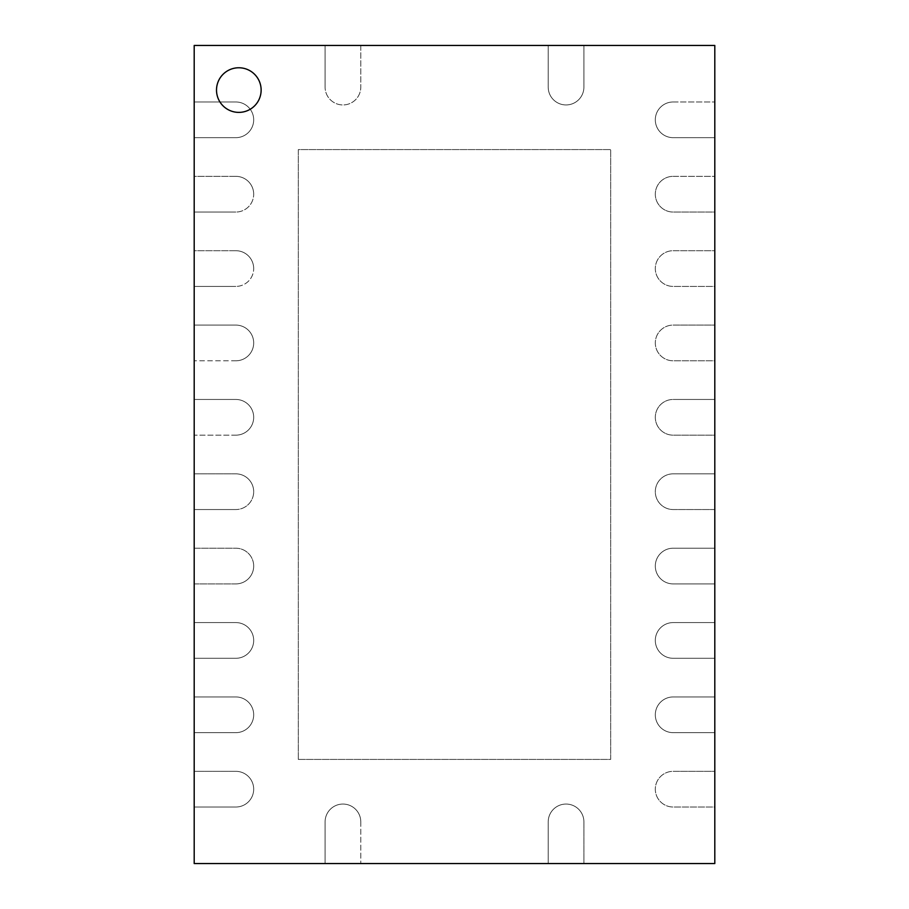<?xml version="1.0" encoding="UTF-8"?>
<svg xmlns="http://www.w3.org/2000/svg" width="909" height="909" viewBox="0 0 909 909"><rect width="100%" height="100%" fill="white"/><g stroke="black" fill="none" stroke-linecap="round" stroke-linejoin="round"><path stroke-width="0.68" stroke-dasharray="4.54 3.41" d="M714.804 509.54L673.16 509.54A17.85 17.85 0 0 1 655.309 491.689A17.85 17.85 0 0 1 673.16 473.839L714.804 473.839L714.804 509.54L673.16 509.54A17.85 17.85 0 0 1 655.309 491.689A17.85 17.85 0 0 1 673.16 473.839A17.85 17.85 0 0 0 655.309 491.689A17.85 17.85 0 0 0 673.16 509.54L714.804 509.54L714.804 548.207L673.16 548.207A17.85 17.85 0 0 0 655.309 566.057A17.85 17.85 0 0 0 673.16 583.908L714.804 583.908L714.804 548.207L673.16 548.207L714.804 548.207L714.804 583.908L714.804 548.207L673.16 548.207A17.85 17.85 0 0 0 655.309 566.057A17.85 17.85 0 0 0 673.16 583.908L714.804 583.908L714.804 622.585L673.16 622.585A17.85 17.85 0 0 0 655.309 640.436A17.85 17.85 0 0 0 673.16 658.286L714.804 658.286L714.804 622.585L673.16 622.585L714.804 622.585L714.804 658.286L714.804 622.585L673.16 622.585A17.85 17.85 0 0 0 655.309 640.436A17.85 17.85 0 0 0 673.16 658.286L714.804 658.286L714.804 696.953L673.16 696.953A17.85 17.85 0 0 0 655.309 714.804A17.85 17.85 0 0 0 673.16 732.654L714.804 732.654L714.804 696.953L673.16 696.953L714.804 696.953L714.804 732.654L714.804 696.953L673.16 696.953A17.85 17.85 0 0 0 655.309 714.804A17.85 17.85 0 0 0 673.16 732.654L714.804 732.654L714.804 807.022L673.16 807.022A17.85 17.85 0 0 1 655.309 789.182A17.85 17.85 0 0 1 673.16 771.332L714.804 771.332L714.804 807.022L673.16 807.022A17.85 17.85 0 0 1 655.309 789.182A17.85 17.85 0 0 1 673.16 771.332A17.85 17.85 0 0 0 655.309 789.182A17.85 17.85 0 0 0 673.16 807.022L714.804 807.022L714.804 863.55L583.908 863.55L583.908 821.906A17.85 17.85 0 0 0 566.057 804.056A17.85 17.85 0 0 0 548.207 821.906L548.207 863.55L583.908 863.55L548.207 863.55L548.207 821.906A17.85 17.85 0 0 1 566.057 804.056A17.85 17.85 0 0 1 583.908 821.906A17.85 17.85 0 0 0 566.057 804.056A17.85 17.85 0 0 0 548.207 821.906L548.207 863.55L360.793 863.55L360.793 821.906A17.85 17.85 0 0 0 342.943 804.056A17.85 17.85 0 0 0 325.092 821.906L325.092 863.55L360.793 863.55L325.092 863.55L325.092 821.906A17.85 17.85 0 0 1 342.943 804.056A17.85 17.85 0 0 1 360.793 821.906A17.85 17.85 0 0 0 342.943 804.056A17.85 17.85 0 0 0 325.092 821.906L325.092 863.55L194.196 863.55L194.196 771.332L235.84 771.332A17.85 17.85 0 0 1 253.691 789.182A17.85 17.85 0 0 1 235.84 807.022L194.196 807.022L235.84 807.022L194.196 807.022L194.196 771.332L194.196 807.022L235.84 807.022A17.85 17.85 0 0 0 253.691 789.182A17.85 17.85 0 0 1 235.84 807.022A17.85 17.85 0 0 0 253.691 789.182A17.85 17.85 0 0 0 235.84 771.332L194.196 771.332L194.196 696.953L235.84 696.953A17.85 17.85 0 0 1 253.691 714.804A17.85 17.85 0 0 1 235.84 732.654L194.196 732.654L235.84 732.654L194.196 732.654L194.196 696.953L194.196 732.654L235.84 732.654A17.85 17.85 0 0 0 253.691 714.804A17.85 17.85 0 0 1 235.84 732.654A17.85 17.85 0 0 0 253.691 714.804A17.85 17.85 0 0 0 235.84 696.953L194.196 696.953L194.196 622.585L235.84 622.585A17.85 17.85 0 0 1 253.691 640.436A17.85 17.85 0 0 0 235.84 622.585A17.85 17.85 0 0 1 253.691 640.436A17.85 17.85 0 0 1 235.84 658.286L194.196 658.286L194.196 622.585L235.84 622.585L194.196 622.585L194.196 548.207L235.84 548.207A17.85 17.85 0 0 1 253.691 566.057A17.85 17.85 0 0 0 235.84 548.207A17.85 17.85 0 0 1 253.691 566.057A17.85 17.85 0 0 1 235.84 583.908L194.196 583.908L194.196 548.207L235.84 548.207L194.196 548.207L194.196 473.839L235.84 473.839A17.85 17.85 0 0 1 253.691 491.689A17.85 17.85 0 0 1 235.84 509.54L194.196 509.54L235.84 509.54L194.196 509.54L194.196 473.839L194.196 509.54L235.84 509.54A17.85 17.85 0 0 0 253.691 491.689A17.85 17.85 0 0 1 235.84 509.54A17.85 17.85 0 0 0 253.691 491.689A17.85 17.85 0 0 0 235.84 473.839L194.196 473.839L194.196 399.46L235.84 399.46A17.85 17.85 0 0 1 253.691 417.311A17.85 17.85 0 0 0 235.84 399.46A17.85 17.85 0 0 1 253.691 417.311A17.85 17.85 0 0 1 235.84 435.161L194.196 435.161L194.196 399.46L235.84 399.46L194.196 399.46L194.196 325.092L235.84 325.092A17.85 17.85 0 0 1 253.691 342.943A17.85 17.85 0 0 0 235.84 325.092A17.85 17.85 0 0 1 253.691 342.943A17.85 17.85 0 0 1 235.84 360.793L194.196 360.793L194.196 325.092L235.84 325.092L194.196 325.092L194.196 250.714L235.84 250.714A17.85 17.85 0 0 1 253.691 268.564A17.85 17.85 0 0 1 235.84 286.415L194.196 286.415L235.84 286.415L194.196 286.415L194.196 250.714L194.196 286.415L235.84 286.415A17.85 17.85 0 0 0 253.691 268.564A17.85 17.85 0 0 1 235.84 286.415A17.85 17.85 0 0 0 253.691 268.564A17.85 17.85 0 0 0 235.84 250.714L194.196 250.714L194.196 176.346L235.84 176.346A17.85 17.85 0 0 1 253.691 194.196A17.85 17.85 0 0 1 235.84 212.047L194.196 212.047L235.84 212.047L194.196 212.047L194.196 176.346L194.196 212.047L235.84 212.047A17.85 17.85 0 0 0 253.691 194.196A17.85 17.85 0 0 1 235.84 212.047A17.85 17.85 0 0 0 253.691 194.196A17.85 17.85 0 0 0 235.84 176.346L194.196 176.346L194.196 101.978L235.84 101.978A17.85 17.85 0 0 1 253.691 119.818A17.85 17.85 0 0 1 235.84 137.668L194.196 137.668L235.84 137.668L194.196 137.668L194.196 101.978L194.196 137.668L235.84 137.668A17.85 17.85 0 0 0 253.691 119.818A17.85 17.85 0 0 1 235.84 137.668A17.85 17.85 0 0 0 253.691 119.818A17.85 17.85 0 0 0 235.84 101.978L194.196 101.978L194.196 45.45L360.793 45.45L360.793 87.094A17.85 17.85 0 0 1 342.943 104.944A17.85 17.85 0 0 1 325.092 87.094L325.092 45.45L325.092 87.094L325.092 45.45L360.793 45.45L325.092 45.45L325.092 87.094A17.85 17.85 0 0 0 342.943 104.944A17.85 17.85 0 0 0 360.793 87.094A17.85 17.85 0 0 1 342.943 104.944A17.85 17.85 0 0 1 325.092 87.094A17.85 17.85 0 0 0 342.943 104.944A17.85 17.85 0 0 0 360.793 87.094L360.793 45.45L548.207 45.45L548.207 87.094A17.85 17.85 0 0 0 566.057 104.944A17.85 17.85 0 0 0 583.908 87.094L583.908 45.45L548.207 45.45L583.908 45.45L583.908 87.094A17.85 17.85 0 0 1 566.057 104.944A17.85 17.85 0 0 1 548.207 87.094L548.207 45.45L714.804 45.45L714.804 137.668L673.16 137.668A17.85 17.85 0 0 1 655.309 119.818A17.85 17.85 0 0 1 673.16 101.978L714.804 101.978L714.804 137.668L673.16 137.668A17.85 17.85 0 0 1 655.309 119.818A17.85 17.85 0 0 1 673.16 101.978A17.85 17.85 0 0 0 655.309 119.818A17.85 17.85 0 0 0 673.16 137.668L714.804 137.668L714.804 212.047L673.16 212.047A17.85 17.85 0 0 1 655.309 194.196A17.85 17.85 0 0 1 673.16 176.346L714.804 176.346L714.804 212.047L673.16 212.047A17.85 17.85 0 0 1 655.309 194.196A17.85 17.85 0 0 1 673.16 176.346A17.85 17.85 0 0 0 655.309 194.196A17.85 17.85 0 0 0 673.16 212.047L714.804 212.047L714.804 286.415L673.16 286.415A17.85 17.85 0 0 1 655.309 268.564A17.85 17.85 0 0 1 673.16 250.714L714.804 250.714L714.804 286.415L673.16 286.415A17.85 17.85 0 0 1 655.309 268.564A17.85 17.85 0 0 1 673.16 250.714A17.85 17.85 0 0 0 655.309 268.564A17.85 17.85 0 0 0 673.16 286.415L714.804 286.415L714.804 360.793L673.16 360.793A17.85 17.85 0 0 1 655.309 342.943A17.85 17.85 0 0 1 673.16 325.092L714.804 325.092L714.804 360.793L673.16 360.793A17.85 17.85 0 0 1 655.309 342.943A17.85 17.85 0 0 1 673.16 325.092A17.85 17.85 0 0 0 655.309 342.943A17.85 17.85 0 0 0 673.16 360.793L714.804 360.793L714.804 435.161L673.16 435.161A17.85 17.85 0 0 1 655.309 417.311A17.85 17.85 0 0 1 673.16 399.46L714.804 399.46L714.804 435.161L673.16 435.161A17.85 17.85 0 0 1 655.309 417.311A17.85 17.85 0 0 1 673.16 399.46A17.85 17.85 0 0 0 655.309 417.311A17.85 17.85 0 0 0 673.16 435.161L714.804 435.161L714.804 509.54L673.16 509.54A17.85 17.85 0 0 1 655.309 491.689A17.85 17.85 0 0 1 673.16 473.839L714.804 473.839L714.804 509.54M673.16 176.346L714.804 176.346L714.804 212.047L673.16 212.047A17.85 17.85 0 0 1 655.309 194.196A17.85 17.85 0 0 1 673.16 176.346L714.804 176.346L673.16 176.346M583.908 821.906L583.908 863.55L548.207 863.55L548.207 821.906A17.85 17.85 0 0 1 566.057 804.056A17.85 17.85 0 0 1 583.908 821.906L583.908 863.55L583.908 821.906M298.322 759.424L298.322 149.576L610.678 149.576L610.678 759.424L298.322 759.424L610.678 759.424L610.678 149.576L298.322 149.576L298.322 759.424L298.322 149.576L610.678 149.576L610.678 759.424L298.322 759.424L298.322 149.576L610.678 149.576L610.678 759.424L298.322 759.424M548.207 87.094A17.85 17.85 0 0 0 566.057 104.944A17.85 17.85 0 0 0 583.908 87.094L583.908 45.45L583.908 87.094A17.85 17.85 0 0 1 566.057 104.944A17.85 17.85 0 0 1 548.207 87.094L548.207 45.45L548.207 87.094M673.16 658.286A17.85 17.85 0 0 1 655.309 640.436A17.85 17.85 0 0 1 673.16 622.585A17.85 17.85 0 0 0 655.309 640.436A17.85 17.85 0 0 0 673.16 658.286L714.804 658.286L673.16 658.286M673.16 101.978L714.804 101.978L714.804 137.668L673.16 137.668A17.85 17.85 0 0 1 655.309 119.818A17.85 17.85 0 0 1 673.16 101.978L714.804 101.978L673.16 101.978M360.793 821.906L360.793 863.55L325.092 863.55L325.092 821.906A17.85 17.85 0 0 1 342.943 804.056A17.85 17.85 0 0 1 360.793 821.906L360.793 863.55L360.793 821.906M673.16 771.332L714.804 771.332L714.804 807.022L673.16 807.022A17.85 17.85 0 0 1 655.309 789.182A17.85 17.85 0 0 1 673.16 771.332L714.804 771.332L673.16 771.332M673.16 583.908A17.85 17.85 0 0 1 655.309 566.057A17.85 17.85 0 0 1 673.16 548.207A17.85 17.85 0 0 0 655.309 566.057A17.85 17.85 0 0 0 673.16 583.908L714.804 583.908L673.16 583.908M673.16 732.654A17.85 17.85 0 0 1 655.309 714.804A17.85 17.85 0 0 1 673.16 696.953A17.85 17.85 0 0 0 655.309 714.804A17.85 17.85 0 0 0 673.16 732.654L714.804 732.654L673.16 732.654M235.84 583.908A17.85 17.85 0 0 0 253.691 566.057A17.85 17.85 0 0 1 235.84 583.908L194.196 583.908L194.196 548.207L235.84 548.207A17.85 17.85 0 0 1 253.691 566.057A17.85 17.85 0 0 1 235.84 583.908L194.196 583.908L235.84 583.908M673.16 250.714L714.804 250.714L714.804 286.415L673.16 286.415A17.85 17.85 0 0 1 655.309 268.564A17.85 17.85 0 0 1 673.16 250.714L714.804 250.714L673.16 250.714M673.16 399.46L714.804 399.46L714.804 435.161L673.16 435.161A17.85 17.85 0 0 1 655.309 417.311A17.85 17.85 0 0 1 673.16 399.46L714.804 399.46L673.16 399.46M235.84 360.793A17.85 17.85 0 0 0 253.691 342.943A17.85 17.85 0 0 1 235.84 360.793L194.196 360.793L194.196 325.092L235.84 325.092A17.85 17.85 0 0 1 253.691 342.943A17.85 17.85 0 0 1 235.84 360.793L194.196 360.793L235.84 360.793M235.84 658.286A17.85 17.85 0 0 0 253.691 640.436A17.85 17.85 0 0 1 235.84 658.286L194.196 658.286L194.196 622.585L235.84 622.585A17.85 17.85 0 0 1 253.691 640.436A17.85 17.85 0 0 1 235.84 658.286L194.196 658.286L235.84 658.286M673.16 325.092L714.804 325.092L714.804 360.793L673.16 360.793A17.85 17.85 0 0 1 655.309 342.943A17.85 17.85 0 0 1 673.16 325.092L714.804 325.092L673.16 325.092M235.84 435.161A17.85 17.85 0 0 0 253.691 417.311A17.85 17.85 0 0 1 235.84 435.161L194.196 435.161L194.196 399.46L235.84 399.46A17.85 17.85 0 0 1 253.691 417.311A17.85 17.85 0 0 1 235.84 435.161L194.196 435.161L235.84 435.161M216.512 90.071A22.316 22.316 0 0 1 238.817 67.766A22.316 22.316 0 0 1 261.133 90.071A22.316 22.316 0 0 1 238.817 112.386A22.316 22.316 0 0 1 216.512 90.071A22.316 22.316 0 0 1 238.817 67.766A22.316 22.316 0 0 1 261.133 90.071A22.316 22.316 0 0 1 238.817 112.386A22.316 22.316 0 0 1 216.512 90.071M673.16 473.839L714.804 473.839L673.16 473.839M235.84 771.332A17.85 17.85 0 0 1 253.691 789.182A17.85 17.85 0 0 0 235.84 771.332L194.196 771.332L235.84 771.332M235.84 696.953A17.85 17.85 0 0 1 253.691 714.804A17.85 17.85 0 0 0 235.84 696.953L194.196 696.953L235.84 696.953M235.84 473.839A17.85 17.85 0 0 1 253.691 491.689A17.85 17.85 0 0 0 235.84 473.839L194.196 473.839L235.84 473.839M235.84 250.714A17.85 17.85 0 0 1 253.691 268.564A17.85 17.85 0 0 0 235.84 250.714L194.196 250.714L235.84 250.714M235.84 176.346A17.85 17.85 0 0 1 253.691 194.196A17.85 17.85 0 0 0 235.84 176.346L194.196 176.346L235.84 176.346M235.84 101.978A17.85 17.85 0 0 1 253.691 119.818A17.85 17.85 0 0 0 235.84 101.978L194.196 101.978L235.84 101.978M360.793 45.45L360.793 87.094L360.793 45.45"/><path stroke-width="1.36" d="M261.133 90.071A22.316 22.316 0 0 0 238.817 67.766A22.316 22.316 0 0 0 216.512 90.071A22.316 22.316 0 0 0 238.817 112.386A22.316 22.316 0 0 0 261.133 90.071A22.316 22.316 0 0 0 238.817 67.766A22.316 22.316 0 0 0 216.512 90.071A22.316 22.316 0 0 0 238.817 112.386A22.316 22.316 0 0 0 261.133 90.071M194.196 45.45L194.196 863.55L714.804 863.55L714.804 45.45L194.196 45.45"/></g></svg>
